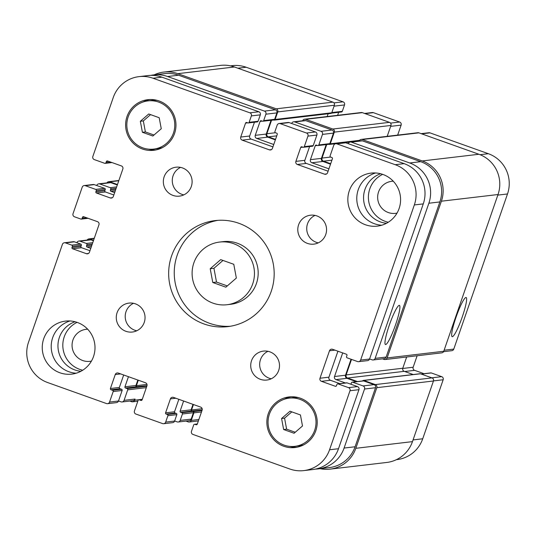 <?xml version="1.0" encoding="UTF-8"?>
<svg xmlns="http://www.w3.org/2000/svg" width="536" height="536" viewBox="0 0 536 536"><rect width="100%" height="100%" fill="white"/><g stroke="black" fill="none" stroke-linecap="round" stroke-linejoin="round"><path stroke-width="0.8" d="M233.776 264.288L236.349 278.063L225.85 287.175L212.785 282.505L210.213 268.73L220.705 259.625L233.776 264.288M222.989 260.442L213.938 268.295L216.511 282.07L227.298 285.916M210.213 268.73L213.938 268.295M212.785 282.505L216.511 282.07M252.704 283.906A31.55 31.168 83.3 0 1 226.976 304.736A31.55 31.168 83.3 0 1 192.324 277.052A31.55 31.168 83.3 0 1 219.586 242.064A31.55 31.168 83.3 0 1 252.704 283.906M219.586 242.064L223.311 241.629A31.55 31.168 83.3 0 1 256.436 283.464A31.55 31.168 83.3 0 1 230.701 304.294L226.976 304.736M217.971 220.336A53.392 52.749 -96.7 0 0 174.615 279.135A53.392 52.749 -96.7 0 0 230.453 326.243M271.216 291.396A53.392 52.749 83.3 0 1 227.666 326.645A53.392 52.749 83.3 0 1 169.028 279.799A53.392 52.749 83.3 0 1 215.164 220.591A53.392 52.749 83.3 0 1 271.216 291.396M133.511 303.309A14.559 14.385 -96.7 0 0 136.747 330.779M144.238 322.424A14.559 14.385 83.3 0 1 116.372 319.255A14.559 14.385 83.3 0 1 128.955 303.108A14.559 14.385 83.3 0 1 144.238 322.424M267.966 351.315A14.559 14.385 -96.7 0 0 271.203 378.785M278.693 370.423A14.559 14.385 83.3 0 1 250.821 367.26A14.559 14.385 83.3 0 1 263.404 351.113A14.559 14.385 83.3 0 1 278.693 370.423M315.027 215.405A14.559 14.385 -96.7 0 0 318.27 242.875M325.754 234.513A14.559 14.385 83.3 0 1 297.889 231.351A14.559 14.385 83.3 0 1 310.471 215.204A14.559 14.385 83.3 0 1 325.754 234.513M180.572 167.4A14.559 14.385 -96.7 0 0 183.815 194.87M191.305 186.508A14.559 14.385 83.3 0 1 163.433 183.345A14.559 14.385 83.3 0 1 176.016 167.199A14.559 14.385 83.3 0 1 191.305 186.508M70.015 320.964A26.7 26.378 -96.7 0 0 76.179 373.21M93.525 356.507A26.7 26.378 83.3 0 1 42.431 350.705A26.7 26.378 83.3 0 1 65.499 321.104A26.7 26.378 83.3 0 1 93.525 356.507M375.602 172.967A26.7 26.378 -96.7 0 0 381.759 225.22M399.112 208.511A26.7 26.378 83.3 0 1 348.018 202.709A26.7 26.378 83.3 0 1 371.086 173.108A26.7 26.378 83.3 0 1 399.112 208.511M159.192 117.712L161.256 128.734L152.854 136.017L142.402 132.285L140.345 121.27L148.74 113.98L159.192 117.712M150.562 114.63L143.326 120.915L145.383 131.936L154.013 135.018M140.345 121.27L143.326 120.915M142.402 132.285L145.383 131.936M300.435 414.951L302.492 425.973L294.096 433.255L283.638 429.524L281.581 418.502L289.976 411.219L300.435 414.951M291.805 411.869L284.562 418.154L286.619 429.168L295.249 432.25M281.581 418.502L284.562 418.154M283.638 429.524L286.619 429.168M157.162 100.366A24.267 23.979 -96.7 0 0 152.056 100.413L147.956 100.895A24.267 23.979 -96.7 0 0 126.985 127.809A24.267 23.979 -96.7 0 0 173.436 133.082A24.267 23.979 -96.7 0 0 147.956 100.895M153.638 149.102L157.738 148.619A24.267 23.979 -96.7 0 0 162.716 147.48M149.872 99.535A25.48 25.179 -96.7 0 0 142.978 102.041M148.532 149.149A25.48 25.179 -96.7 0 0 155.822 149.98M174.562 133.484A25.48 25.179 83.3 0 1 125.793 127.95A25.48 25.179 83.3 0 1 147.815 99.689A25.48 25.179 83.3 0 1 174.562 133.484M298.398 397.605A24.267 23.979 -96.7 0 0 293.293 397.652L289.192 398.134A24.267 23.979 -96.7 0 0 268.221 425.041A24.267 23.979 -96.7 0 0 314.672 430.321A24.267 23.979 -96.7 0 0 289.192 398.134M294.88 446.341L298.974 445.858A24.267 23.979 -96.7 0 0 303.952 444.719M291.108 396.774A25.48 25.179 -96.7 0 0 284.221 399.273M289.775 446.388A25.48 25.179 -96.7 0 0 297.058 447.218M315.805 430.723A25.48 25.179 83.3 0 1 267.035 425.182A25.48 25.179 83.3 0 1 289.051 396.928A25.48 25.179 83.3 0 1 315.805 430.723M414.335 204.946L360.614 360.078A2.425 2.399 83.3 0 1 357.559 361.559L347.147 357.84A0.972 0.958 83.3 0 1 346.558 356.601L346.953 355.462A0.972 0.958 -96.7 0 0 346.363 354.222L332.555 349.291A2.425 2.399 -96.7 0 0 329.499 350.772L319.992 378.228A2.425 2.399 -96.7 0 0 321.466 381.324L335.268 386.255A0.972 0.958 -96.7 0 0 336.494 385.659L336.889 384.52A0.972 0.958 83.3 0 1 338.109 383.923L348.527 387.642A2.425 2.399 83.3 0 1 349.995 390.737L329.553 449.771A31.55 31.168 83.3 0 1 303.825 470.601A31.55 31.168 83.3 0 1 289.829 469.013L192.947 434.421A2.425 2.399 83.3 0 1 191.479 431.326L193.697 424.921A0.972 0.958 83.3 0 1 194.916 424.331L196.049 424.733A0.972 0.958 -96.7 0 0 197.268 424.137L202.106 410.181A2.425 2.399 -96.7 0 0 200.632 407.085L173.47 397.39A2.425 2.399 -96.7 0 0 170.415 398.871L165.584 412.827A0.972 0.958 -96.7 0 0 166.173 414.067L167.299 414.469A0.972 0.958 83.3 0 1 167.889 415.708L165.671 422.113A2.425 2.399 83.3 0 1 162.616 423.594L135.91 414.06A2.425 2.399 83.3 0 1 134.436 410.965L138.08 400.439A0.972 0.958 83.3 0 1 139.3 399.843L140.888 400.412A0.972 0.958 -96.7 0 0 142.107 399.816L146.944 385.86A2.425 2.399 -96.7 0 0 145.47 382.764L118.309 373.069A2.425 2.399 -96.7 0 0 115.253 374.55L110.416 388.506A0.972 0.958 -96.7 0 0 111.006 389.746L112.594 390.308A0.972 0.958 83.3 0 1 113.183 391.548L109.538 402.074A2.425 2.399 83.3 0 1 106.483 403.554L47.63 382.543A31.55 31.168 83.3 0 1 28.502 342.29L62.411 244.362A2.425 2.399 83.3 0 1 65.466 242.882L71.804 245.14A0.972 0.958 83.3 0 1 72.394 246.379L71.998 247.525A0.972 0.958 -96.7 0 0 72.588 248.764L86.397 253.696A2.425 2.399 -96.7 0 0 89.452 252.215L98.959 224.758A2.425 2.399 -96.7 0 0 97.485 221.663L83.683 216.732A0.972 0.958 -96.7 0 0 82.457 217.321L82.062 218.467A0.972 0.958 83.3 0 1 80.842 219.056L74.504 216.799A2.425 2.399 83.3 0 1 73.03 213.697L82.222 187.158A2.425 2.399 83.3 0 1 85.278 185.677L95.689 189.396A0.972 0.958 83.3 0 1 96.279 190.635L95.884 191.781A0.972 0.958 -96.7 0 0 96.467 193.014L110.275 197.945A2.425 2.399 -96.7 0 0 113.331 196.464L122.844 169.008A2.425 2.399 -96.7 0 0 121.371 165.912L107.562 160.981A0.972 0.958 -96.7 0 0 106.342 161.577L105.947 162.723A0.972 0.958 83.3 0 1 104.721 163.312L94.309 159.594A2.425 2.399 83.3 0 1 92.835 156.499L113.277 97.465A31.55 31.168 83.3 0 1 139.012 76.635A31.55 31.168 83.3 0 1 153.008 78.229L249.883 112.815A2.425 2.399 83.3 0 1 251.357 115.91L249.14 122.315A0.972 0.958 83.3 0 1 247.913 122.912L246.781 122.503A0.972 0.958 -96.7 0 0 245.562 123.099L240.731 137.055A2.425 2.399 -96.7 0 0 242.198 140.151L269.36 149.846A2.425 2.399 -96.7 0 0 272.415 148.371L277.253 134.409A0.972 0.958 -96.7 0 0 276.663 133.176L275.531 132.767A0.972 0.958 83.3 0 1 274.941 131.528L277.159 125.123A2.425 2.399 83.3 0 1 280.214 123.642L306.471 133.015A2.425 2.399 83.3 0 1 307.945 136.117L304.301 146.636A0.972 0.958 83.3 0 1 303.081 147.233L301.949 146.831A0.972 0.958 -96.7 0 0 300.723 147.42L295.892 161.376A2.425 2.399 -96.7 0 0 297.359 164.472L324.528 174.173A2.425 2.399 -96.7 0 0 327.583 172.693L332.414 158.736A0.972 0.958 -96.7 0 0 331.824 157.497L330.692 157.088A0.972 0.958 83.3 0 1 330.102 155.855L333.747 145.33A2.425 2.399 83.3 0 1 336.809 143.849L395.206 164.699A31.55 31.168 83.3 0 1 414.335 204.946L423.273 203.894A31.55 31.168 -96.7 0 0 404.151 163.641L345.747 142.79A2.425 2.399 -96.7 0 0 344.675 142.67L335.73 143.722M358.631 361.679L367.575 360.627A2.425 2.399 -96.7 0 0 369.559 359.026L423.273 203.894M339.811 383.629L330.411 380.272A2.425 2.399 83.3 0 1 328.937 377.177L337.928 351.207M303.825 470.601L312.769 469.543A31.55 31.168 -96.7 0 0 338.497 448.719L358.939 389.685A2.425 2.399 -96.7 0 0 357.465 386.59L347.053 382.872A0.972 0.958 -96.7 0 0 346.625 382.825L337.68 383.877M163.694 423.715L172.639 422.663A2.425 2.399 -96.7 0 0 174.615 421.062L176.833 414.65A0.972 0.958 -96.7 0 0 176.244 413.417L175.111 413.008A0.972 0.958 83.3 0 1 174.528 411.769L178.843 399.307M107.555 403.675L116.5 402.616A2.425 2.399 -96.7 0 0 118.483 401.015L122.128 390.489A0.972 0.958 -96.7 0 0 121.538 389.257L119.95 388.687A0.972 0.958 83.3 0 1 119.361 387.448L123.682 374.986M89.968 250.721L81.532 247.712A0.972 0.958 83.3 0 1 80.943 246.473L81.338 245.327A0.972 0.958 -96.7 0 0 80.748 244.088L74.41 241.823A2.425 2.399 -96.7 0 0 73.338 241.703L64.394 242.761M113.853 194.977L105.411 191.962A0.972 0.958 83.3 0 1 104.828 190.722L105.224 189.577A0.972 0.958 -96.7 0 0 104.634 188.344L94.222 184.625A2.425 2.399 -96.7 0 0 93.143 184.505L84.199 185.556M248.349 122.958L257.293 121.906A0.972 0.958 -96.7 0 0 258.084 121.263L260.302 114.858A2.425 2.399 -96.7 0 0 258.828 111.763L161.952 77.171A31.55 31.168 -96.7 0 0 147.956 75.583L139.012 76.635M272.938 146.877L251.143 139.099A2.425 2.399 83.3 0 1 249.675 136.003L254.439 122.242M303.51 147.279L312.455 146.228A0.972 0.958 -96.7 0 0 313.245 145.584L316.89 135.059A2.425 2.399 -96.7 0 0 315.416 131.963L289.159 122.59A2.425 2.399 -96.7 0 0 288.087 122.469L279.142 123.521M328.099 171.198L306.304 163.42A2.425 2.399 83.3 0 1 304.837 160.324L309.6 146.562M465.931 297.48A20.79 2.888 -70.4 0 1 466.139 297.5A20.79 2.888 -70.4 0 1 461.865 318.049A20.79 2.888 -70.4 0 1 452.156 336.655A20.79 2.888 -70.4 0 1 456.19 316.783A20.79 2.888 -70.4 0 1 465.931 297.48M399.226 305.346A20.79 2.888 -70.4 0 1 399.427 305.366A20.79 2.888 -70.4 0 1 395.159 325.915A20.79 2.888 -70.4 0 1 385.451 344.521A20.79 2.888 -70.4 0 1 389.484 324.649A20.79 2.888 -70.4 0 1 399.226 305.346M443.574 351.663L451.801 350.698A2.425 2.399 -96.7 0 0 453.778 349.097L507.498 193.965A31.55 31.168 -96.7 0 0 488.37 153.711L429.973 132.861A2.425 2.399 -96.7 0 0 428.894 132.74L421.162 133.652M424.03 373.692L414.63 370.336A2.425 2.399 83.3 0 1 413.156 367.24L417.135 355.757M396.345 459.687L396.988 459.613A31.55 31.168 -96.7 0 0 422.723 438.783L443.165 379.756A2.425 2.399 -96.7 0 0 441.691 376.661L431.279 372.942A0.972 0.958 -96.7 0 0 430.85 372.888L421.155 374.034M331.543 113.15L341.512 111.97A0.972 0.958 -96.7 0 0 342.303 111.334L344.521 104.929A2.425 2.399 -96.7 0 0 343.053 101.827L246.171 67.241A31.55 31.168 -96.7 0 0 232.175 65.653L230.44 65.854M337.62 115.314L338.658 112.312M397.658 135.112L401.116 125.129A2.425 2.399 -96.7 0 0 399.642 122.034L373.384 112.661A2.425 2.399 -96.7 0 0 372.306 112.533L364.574 113.451M369.585 358.953L372.091 359.844A2.425 2.399 -96.7 0 0 375.146 358.363L428.867 203.231A31.55 31.168 -96.7 0 0 409.738 162.984L351.341 142.134A2.425 2.399 -96.7 0 0 348.286 143.614L348.259 143.688M328.916 168.833L311.898 162.756A2.425 2.399 83.3 0 1 310.424 159.661L315.262 145.705A0.972 0.958 83.3 0 1 316.481 145.115L317.614 145.517A0.972 0.958 -96.7 0 0 318.833 144.928L322.478 134.402A2.425 2.399 -96.7 0 0 321.01 131.307L294.753 121.933A2.425 2.399 -96.7 0 0 291.698 123.407L291.671 123.488M273.755 144.512L256.737 138.435A2.425 2.399 83.3 0 1 255.263 135.34L260.094 121.384A0.972 0.958 83.3 0 1 261.32 120.794L262.452 121.196A0.972 0.958 -96.7 0 0 263.672 120.607L265.89 114.195A2.425 2.399 -96.7 0 0 264.422 111.099L167.54 76.514A31.55 31.168 -96.7 0 0 153.544 74.926A31.55 31.168 -96.7 0 0 150.763 75.382M114.671 192.612L111.006 191.305A0.972 0.958 83.3 0 1 110.416 190.066L110.811 188.92A0.972 0.958 -96.7 0 0 110.222 187.68L99.81 183.962A2.425 2.399 -96.7 0 0 96.755 185.443L96.728 185.516M90.785 248.356L87.12 247.049A0.972 0.958 83.3 0 1 86.531 245.81L86.933 244.671A0.972 0.958 -96.7 0 0 86.343 243.431L80.005 241.167A2.425 2.399 -96.7 0 0 76.95 242.647L76.923 242.721M118.503 400.941L121.015 401.839A2.425 2.399 -96.7 0 0 124.071 400.358L127.715 389.833A0.972 0.958 -96.7 0 0 127.126 388.593L125.545 388.031A0.972 0.958 83.3 0 1 124.955 386.791L128.452 376.687M174.642 420.981L177.148 421.879A2.425 2.399 -96.7 0 0 180.203 420.398L182.428 413.993A0.972 0.958 -96.7 0 0 181.838 412.753L180.706 412.352A0.972 0.958 83.3 0 1 180.116 411.112L183.614 401.008M315.543 469.087A31.55 31.168 -96.7 0 0 318.357 468.886A31.55 31.168 -96.7 0 0 344.085 448.056L364.527 389.029A2.425 2.399 -96.7 0 0 363.06 385.927L352.648 382.215A0.972 0.958 -96.7 0 0 351.422 382.805L351.026 383.95A0.972 0.958 83.3 0 1 350.872 384.232M345.398 382.965L335.998 379.609A2.425 2.399 83.3 0 1 334.524 376.513L342.698 352.909M80.909 371.274A25.48 25.179 83.3 0 1 75.067 321.747M386.496 223.278A25.48 25.179 83.3 0 1 380.654 173.758M77.063 322.35A25.48 25.179 -96.7 0 0 82.705 370.222M87.669 329.205A16.134 15.939 -96.7 0 0 72.956 339.958A16.134 15.939 -96.7 0 0 91.435 361.09M382.65 174.354A25.48 25.179 -96.7 0 0 388.292 222.232M393.257 181.208A16.134 15.939 -96.7 0 0 378.543 191.968A16.134 15.939 -96.7 0 0 397.022 213.1M350.263 142.013L361.257 140.713A2.425 2.399 83.3 0 1 362.336 140.834L420.733 161.684A31.55 31.168 83.3 0 1 439.862 201.938L386.141 357.07A2.425 2.399 83.3 0 1 384.158 358.671L373.17 359.971M326.183 144.606L321.419 158.368A2.425 2.399 -96.7 0 0 322.893 161.463L330.524 164.19M293.674 121.806L304.669 120.513A2.425 2.399 83.3 0 1 305.748 120.634L332.005 130.007A2.425 2.399 83.3 0 1 333.472 133.102L329.828 143.628A0.972 0.958 83.3 0 1 329.037 144.271L318.042 145.564M271.022 120.285L266.258 134.047A2.425 2.399 -96.7 0 0 267.725 137.142L275.363 139.869M153.544 74.926L164.539 73.626A31.55 31.168 83.3 0 1 178.535 75.214L275.41 109.806A2.425 2.399 83.3 0 1 276.884 112.902L274.666 119.307A0.972 0.958 83.3 0 1 273.876 119.95L262.881 121.243M98.731 183.841L109.726 182.548A2.425 2.399 83.3 0 1 110.805 182.669L117.31 184.987M78.926 241.046L89.921 239.746A2.425 2.399 83.3 0 1 90.999 239.867L93.425 240.738M137.812 401.203L132.687 401.806A2.425 2.399 83.3 0 0 134.67 400.204L135.065 399.059A2.425 2.399 83.3 0 1 133.082 400.667L122.087 401.96M137.839 380.037L135.95 385.491A0.972 0.958 -96.7 0 0 136.533 386.731L146.985 385.712M198.38 420.941L189.275 422.013A2.425 2.399 83.3 0 0 191.258 420.412L193.871 412.861A0.972 0.958 83.3 0 0 193.282 411.621L192.833 411.46A0.972 0.958 83.3 0 1 193.416 412.7L191.198 419.105A2.425 2.399 83.3 0 1 189.221 420.706L178.227 422M193 404.358L191.111 409.819A0.972 0.958 -96.7 0 0 191.7 411.052L202.152 410.04M352.212 382.161L363.207 380.868A0.972 0.958 83.3 0 1 363.643 380.915L374.054 384.634A2.425 2.399 83.3 0 1 375.522 387.729L355.08 446.763A31.55 31.168 83.3 0 1 329.352 467.593L318.357 468.886M351.053 359.241L345.519 375.22A2.425 2.399 -96.7 0 0 346.993 378.315L356.393 381.672M359.241 140.955A2.425 2.399 83.3 0 1 362.276 139.534L422.261 160.947A31.55 31.168 83.3 0 1 441.389 201.201L387.113 357.934A2.425 2.399 83.3 0 1 384.057 359.408L382.523 358.865M326.712 144.546A0.972 0.958 -96.7 0 0 326.705 144.573L322.029 158.073A2.425 2.399 -96.7 0 0 323.503 161.169L330.685 163.728M351.509 359.401L346.129 374.919A2.425 2.399 -96.7 0 0 347.603 378.021L357.472 381.545M302.652 120.747A2.425 2.399 83.3 0 1 305.688 119.327L332.849 129.029A2.425 2.399 83.3 0 1 334.323 132.124L330.283 143.789A0.972 0.958 83.3 0 1 329.057 144.385L328.816 144.298M362.624 380.935A0.972 0.958 83.3 0 1 363.797 380.46L375.341 384.58A2.425 2.399 83.3 0 1 376.815 387.675L355.817 448.31A31.55 31.168 83.3 0 1 330.082 469.141A31.55 31.168 83.3 0 1 320.093 468.678M189.275 422.013A2.425 2.399 83.3 0 1 188.203 421.892L185.959 421.088M193.449 404.519L191.56 409.98A0.972 0.958 -96.7 0 0 192.149 411.219M271.551 120.225A0.972 0.958 -96.7 0 0 271.544 120.252L266.868 133.745A2.425 2.399 -96.7 0 0 268.342 136.847L275.524 139.407M154.194 74.846A31.55 31.168 83.3 0 1 163.802 72.079A31.55 31.168 83.3 0 1 177.798 73.666L276.261 108.821A2.425 2.399 83.3 0 1 277.735 111.917L275.122 119.468A0.972 0.958 83.3 0 1 273.896 120.064L273.655 119.977M138.288 380.198L136.399 385.659A0.972 0.958 -96.7 0 0 136.988 386.892M106.966 182.87A2.425 2.399 83.3 0 1 109.833 181.805L117.464 184.531M87.154 240.074A2.425 2.399 83.3 0 1 90.021 239.009L93.586 240.282M132.687 401.806A2.425 2.399 83.3 0 1 131.615 401.685L129.826 401.049M413.196 374.537L404.245 371.341A2.425 2.399 83.3 0 1 402.777 368.245L406.67 356.996M385.136 359.535L441.778 352.856A2.425 2.399 -96.7 0 0 443.761 351.254L498.031 194.521A31.55 31.168 -96.7 0 0 478.909 154.268L418.924 132.854A2.425 2.399 -96.7 0 0 417.846 132.727L361.204 139.407M387.193 136.345L390.965 125.444A2.425 2.399 -96.7 0 0 389.498 122.349L362.336 112.647A2.425 2.399 -96.7 0 0 361.257 112.526L304.609 119.206M330.082 469.141L386.731 462.461A31.55 31.168 -96.7 0 0 412.465 441.63L433.457 380.995A2.425 2.399 -96.7 0 0 431.989 377.9L420.445 373.78A0.972 0.958 -96.7 0 0 420.01 373.733L363.368 380.406M327.154 116.546L328.119 113.766M274.325 120.111L330.973 113.431A0.972 0.958 -96.7 0 0 331.764 112.788L334.377 105.237A2.425 2.399 -96.7 0 0 332.91 102.141L234.446 66.987A31.55 31.168 -96.7 0 0 220.45 65.399L163.802 72.079M369.559 359.026L360.614 360.078M334.913 350.135L329.499 350.772M328.937 377.177L319.992 378.228M330.411 380.272L321.466 381.324M336.112 386.155L335.268 386.255M347.053 382.872L338.109 383.923M357.465 386.59L348.527 387.642M358.939 389.685L349.995 390.737M338.497 448.719L329.553 449.771M197.302 424.05L194.916 424.331M196.886 424.633L196.049 424.733M175.828 398.228L170.415 398.871M174.528 411.769L165.584 412.827M175.111 413.008L166.173 414.067M176.244 413.417L167.299 414.469M176.833 414.65L167.889 415.708M174.615 421.062L165.671 422.113M142.221 399.501L139.3 399.843M141.725 400.312L140.888 400.412M120.667 373.907L115.253 374.55M119.361 387.448L110.416 388.506M119.95 388.687L111.006 389.746M121.538 389.257L112.594 390.308M122.128 390.489L113.183 391.548M118.483 401.015L109.538 402.074M74.41 241.823L65.466 242.882M80.748 244.088L71.804 245.14M81.338 245.327L72.394 246.379M80.943 246.473L71.998 247.525M81.532 247.712L72.588 248.764M88.494 253.448L86.397 253.696M84.621 217.067L82.457 217.321M86.933 217.891L82.062 218.467M94.222 184.625L85.278 185.677M104.634 188.344L95.689 189.396M105.224 189.577L96.279 190.635M104.828 190.722L95.884 191.781M105.411 191.962L96.467 193.014M112.372 197.697L110.275 197.945M108.507 161.323L106.342 161.577M110.818 162.147L105.947 162.723M161.952 77.171L153.008 78.229M258.828 111.763L249.883 112.815M260.302 114.858L251.357 115.91M258.084 121.263L249.14 122.315M247.726 122.844L245.562 123.099M249.675 136.003L240.731 137.055M251.143 139.099L242.198 140.151M271.457 149.604L269.36 149.846M289.159 122.59L280.214 123.642M315.416 131.963L306.471 133.015M316.89 135.059L307.945 136.117M313.245 145.584L304.301 146.636M302.887 147.166L300.723 147.42M304.837 160.324L295.892 161.376M306.304 163.42L297.359 164.472M326.618 173.925L324.528 174.173M345.747 142.79L336.809 143.849M404.151 163.641L395.206 164.699M439.862 201.938L428.867 203.231M420.733 161.684L409.738 162.984M362.336 140.834L351.341 142.134M322.893 161.463L311.898 162.756M321.419 158.368L310.424 159.661M317.426 145.45L315.262 145.705M329.828 143.628L318.833 144.928M333.472 133.102L322.478 134.402M332.005 130.007L321.01 131.307M305.748 120.634L294.753 121.933M267.725 137.142L256.737 138.435M266.258 134.047L255.263 135.34M262.258 121.129L260.094 121.384M274.666 119.307L263.672 120.607M276.884 112.902L265.89 114.195M275.41 109.806L264.422 111.099M178.535 75.214L167.54 76.514M115.294 190.796L111.006 191.305M115.769 189.436L110.416 190.066M116.165 188.29L110.811 188.92M116.64 186.923L110.222 187.68M110.805 182.669L99.81 183.962M91.415 246.547L87.12 247.049M91.884 245.18L86.531 245.81M92.286 244.034L86.933 244.671M92.755 242.674L86.343 243.431M90.999 239.867L80.005 241.167M135.065 399.059L124.071 400.358M135.95 385.491L124.955 386.791M136.533 386.731L125.545 388.031M191.198 419.105L180.203 420.398M193.416 412.7L182.428 413.993M192.833 411.46L181.838 412.753M191.111 409.819L180.116 411.112M191.7 411.052L180.706 412.352M355.08 446.763L344.085 448.056M375.522 387.729L364.527 389.029M374.054 384.634L363.06 385.927M363.643 380.915L352.648 382.215M346.993 378.315L335.998 379.609M345.519 375.22L334.524 376.513M386.141 357.07L375.146 358.363M480.035 154.696L488.37 153.711M497.83 195.104L507.498 193.965M421.685 133.839L429.973 132.861M390.65 126.362L401.116 125.129M390.563 123.106L399.642 122.034M365.096 113.632L373.384 112.661M331.844 112.567L342.303 111.334M334.062 106.162L344.521 104.929M333.968 102.899L343.053 101.827M237.884 68.219L246.171 67.241M413.055 439.929L422.723 438.783M433.49 380.895L443.165 379.756M431.782 377.826L441.691 376.661M421.37 374.108L431.279 372.942M404.72 371.508L414.63 370.336M402.71 368.473L413.156 367.24M444.11 350.236L453.778 349.097M191.56 409.98L202.152 408.727M193.282 411.621L201.958 410.596M193.871 412.861L201.489 411.963M191.258 420.412L198.876 419.514M136.399 385.659L146.991 384.406M127.126 388.593L146.797 386.275M127.715 389.833L146.328 387.635M134.67 400.204L142.288 399.307M90.021 239.009L94.195 238.513M109.833 181.805L118.778 180.753M177.798 73.666L234.446 66.987M276.261 108.821L332.91 102.141M277.735 111.917L334.377 105.237M275.122 119.468L331.764 112.788M271.544 120.252L273.708 119.997M266.868 133.745L275.45 132.734M268.342 136.847L276.75 135.856M305.688 119.327L362.336 112.647M332.849 129.029L389.498 122.349M334.323 132.124L390.965 125.444M330.283 143.789L359.582 140.338M326.705 144.573L328.87 144.318M322.029 158.073L330.612 157.061M323.503 161.169L331.918 160.177M362.276 139.534L418.924 132.854M422.261 160.947L478.909 154.268M441.389 201.201L498.031 194.521M387.113 357.934L443.761 351.254M346.129 374.919L402.777 368.245M347.603 378.021L404.245 371.341M363.797 380.46L420.445 373.78M375.341 384.58L431.989 377.9M376.815 387.675L433.457 380.995M355.817 448.31L412.465 441.63M197.342 423.943L194.488 424.278M142.254 399.394L138.871 399.796M88.085 218.306L81.271 219.11M111.97 162.555L105.15 163.359M94.282 238.259L88.949 238.889M118.865 180.491L108.754 181.684M359.254 140.921L329.493 144.432"/></g></svg>
